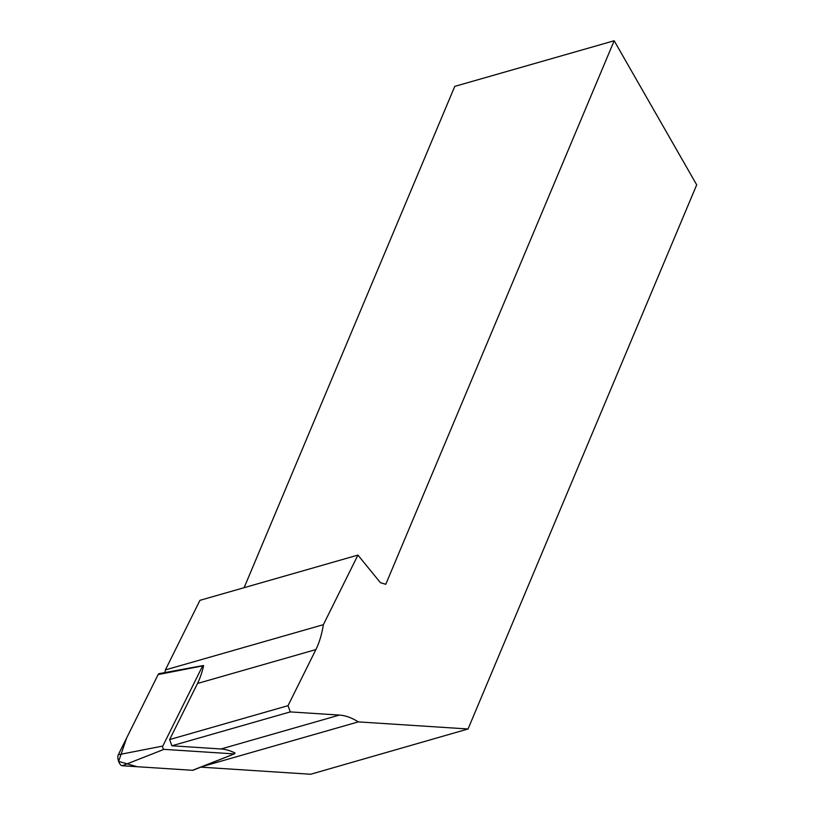 <?xml version="1.0" encoding="UTF-8"?>
<svg xmlns="http://www.w3.org/2000/svg" width="815" height="815" viewBox="0 0 815 815"><rect width="100%" height="100%" fill="white"/><g stroke="black" fill="none" stroke-linecap="round" stroke-linejoin="round"><path stroke-width="1.22" d="M203.618 665.631L203.057 665.59A1.854 0.825 74 0 0 202.955 665.6A1.854 0.825 74 0 0 202.629 665.886L162.806 746.051A1.854 0.825 74 0 0 162.898 748.048A1.854 0.825 74 0 0 163.988 749.362L234.251 753.906A1.854 0.825 74 0 0 234.414 753.875A1.854 0.825 74 0 0 234.679 753.61L234.985 752.999M234.414 753.875L193.063 770.216A6.184 2.751 -106 0 1 192.513 770.297L122.26 765.754A6.184 2.751 -106 0 1 118.633 761.383A6.184 2.751 -106 0 1 118.307 754.741L158.13 674.576A6.184 2.751 -106 0 1 159.231 673.618A6.184 2.751 -106 0 1 159.546 673.598L202.864 665.621M244.123 587.676L454.77 86.38L614.174 40.75L385.77 584.304L380.411 582.674L357.928 555.096L323.372 624.677A126.264 56.133 -106 0 1 315.894 649.575L197.505 683.469A126.264 56.133 -106 0 0 203.618 665.611L164.824 673.149M614.174 40.75L696.693 184.842L468.044 728.987L310.668 774.25L200.847 767.139M164.936 672.569A126.264 56.133 74 0 0 165.394 669.91L199.95 600.329L357.928 555.096M165.394 669.91L323.372 624.677M235.026 753.019A126.264 56.133 -106 0 0 221.028 748.975L339.427 715.081A126.264 56.133 -106 0 1 358.294 721.886L468.044 728.987M358.294 721.886L202.558 766.467M221.028 748.975L171.883 745.786L169.642 739.562L288.031 705.668L315.894 649.575M288.031 705.668L290.272 711.903L171.883 745.786M339.427 715.081L290.272 711.903M169.642 739.562L197.505 683.469M202.629 665.886L158.13 674.576L126.712 737.82L118.633 761.383L137.093 766.711L192.513 770.297L234.251 753.906M163.988 749.362L122.26 765.754M118.307 754.741L162.806 746.051M202.955 665.6L159.231 673.618"/></g></svg>
